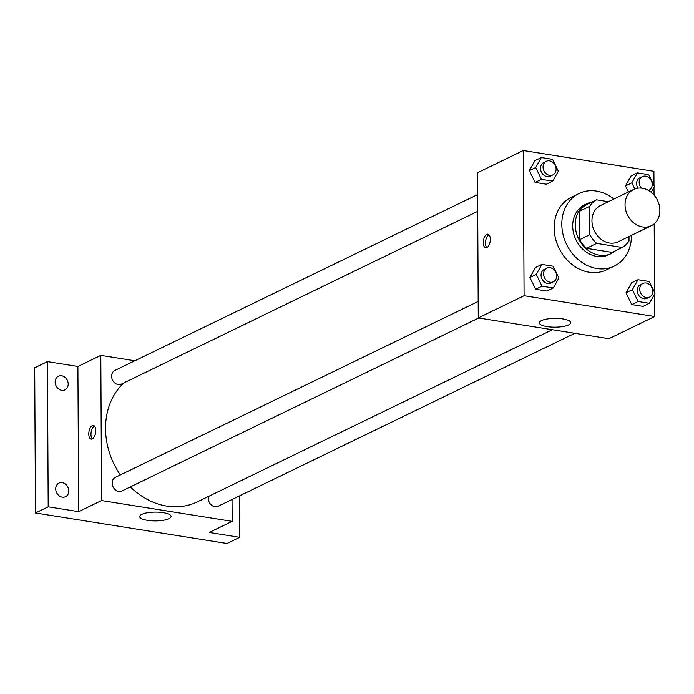 <?xml version="1.0" encoding="UTF-8"?>
<svg xmlns="http://www.w3.org/2000/svg" width="694" height="694" viewBox="0 0 694 694"><rect width="100%" height="100%" fill="white"/><g stroke="black" fill="none" stroke-linecap="round" stroke-linejoin="round"><path stroke-width="1.04" d="M625.042 204.817A20.169 16.699 -115.9 0 1 633.657 189.445A20.169 16.699 -115.9 0 1 657.478 200.306A20.169 16.699 -115.9 0 1 651.25 225.741A20.169 16.699 -115.9 0 1 633.839 222.974A20.169 16.699 -115.9 0 1 625.042 204.817M651.25 225.741L618.163 241.79A20.169 16.699 -115.9 0 1 600.752 239.014A20.169 16.699 -115.9 0 1 591.956 220.865A20.169 16.699 -115.9 0 1 600.562 205.485L633.657 189.445M622.249 247.446L612.065 252.382L586.525 248.313L596.71 243.377L622.249 247.446A27.092 22.425 -115.9 0 0 629.024 240.957L629.007 236.533M608.352 201.711L596.476 199.82A27.092 22.425 -115.9 0 0 589.7 206.318L589.848 234.719A27.092 22.425 -115.9 0 0 596.71 243.377M589.7 206.318L579.516 211.254A27.092 22.425 -115.9 0 1 586.3 204.756L596.476 199.82M579.516 211.254L579.672 239.656L589.848 234.719M586.525 248.313A27.092 22.425 -115.9 0 1 579.672 239.656M591.947 202.023A27.734 22.963 64.1 0 0 587.081 203.62A27.734 22.963 64.1 0 0 578.527 238.589A27.734 22.963 64.1 0 0 611.284 253.527A27.734 22.963 64.1 0 0 615.543 250.699M611.284 253.527L608.733 254.759A27.734 22.963 -115.9 0 1 584.79 250.959A27.734 22.963 -115.9 0 1 572.697 225.992A27.734 22.963 -115.9 0 1 584.539 204.851L587.081 203.62M631.462 235.335A40.339 33.399 -115.9 0 1 614.233 266.106A40.339 33.399 -115.9 0 1 579.403 260.571A40.339 33.399 -115.9 0 1 561.81 224.257A40.339 33.399 -115.9 0 1 579.039 193.505A40.339 33.399 -115.9 0 1 613.86 199.039M614.233 266.106L606.599 269.81A40.339 33.399 -115.9 0 1 571.769 264.267A40.339 33.399 -115.9 0 1 554.176 227.962A40.339 33.399 -115.9 0 1 571.405 197.209L579.039 193.505M651.172 192.299L654.451 186.452L648.743 174.654L637.43 172.858L631.072 175.938L625.468 185.931L628.408 191.986L625.468 185.931L631.835 182.843L634.793 188.95M637.994 279.717L631.627 282.805L626.031 292.79L631.74 304.588L643.052 306.384L649.411 303.304L655.015 293.31L649.298 281.521L637.994 279.717L632.39 289.71L638.107 301.5L649.411 303.304M653.991 185.498L653.913 171.314L523.328 150.511L524.083 295.705L654.676 316.507L654.563 294.117M654.555 292.356L654.19 223.824M654.043 195.075L654 187.25M541.32 157.547L534.953 160.626L529.357 170.62L535.065 182.409L546.378 184.214L552.736 181.125L558.34 171.14L552.624 159.351L541.32 157.547L535.716 167.532L541.433 179.321L552.736 181.125M541.875 264.405L535.516 267.494L529.912 277.487L535.629 289.277L546.933 291.072L553.3 287.993L558.896 277.999L553.187 266.21L541.875 264.405L536.28 274.399L541.988 286.188L553.3 287.993M654.676 316.507L608.864 338.724L478.27 317.921L477.507 172.719L523.328 150.511M478.27 317.921L524.083 295.705M541.467 320.611A15.702 4.407 -0.3 0 1 559.112 318.494A15.702 4.407 -0.3 0 1 570.72 322.684A15.702 4.407 -0.3 0 1 555.044 327.169A15.702 4.407 -0.3 0 1 539.316 322.849A15.702 4.407 -0.3 0 1 541.467 320.611M483.302 242.7A6.931 3.366 99.1 0 1 487.891 234.156A6.931 3.366 99.1 0 1 490.129 241.529A6.931 3.366 99.1 0 1 485.713 247.845A6.931 3.366 99.1 0 1 483.302 242.7M486.867 247.637A6.931 3.366 99.1 0 1 485.496 243.047A6.931 3.366 99.1 0 1 488.923 234.711M120.34 474.939A70.597 58.443 -115.9 0 1 105.54 428.658A70.597 58.443 -115.9 0 1 123.853 382.914M552.372 329.719L197.278 501.883A70.597 58.443 -115.9 0 1 130.351 486.893M478.183 301.439L115.404 477.333A7.565 6.263 64.1 0 0 113.07 486.867A7.565 6.263 64.1 0 0 122.005 490.944L478.73 317.991M477.715 211.349L121.441 384.077A7.565 6.263 -115.9 0 1 114.909 383.045A7.565 6.263 -115.9 0 1 111.613 376.235A7.565 6.263 -115.9 0 1 114.84 370.466L477.628 194.58M574.84 333.302L218.116 506.256A7.565 6.263 -115.9 0 1 211.583 505.215A7.565 6.263 -115.9 0 1 208.287 498.405A7.565 6.263 -115.9 0 1 208.538 496.427M134.827 360.785L100.804 355.363L101.567 500.556L232.16 521.359L232.039 499.507M48.19 506.811L35.463 512.979L34.7 367.785L47.426 361.617L48.19 506.811L78.656 511.669L101.567 500.556M100.804 355.363L77.901 366.467L47.426 361.617M35.463 512.979L226.99 543.489L239.716 537.321L239.499 495.889M232.16 521.359L209.25 532.463L239.716 537.321M141.854 514.349A15.702 4.407 -0.3 0 1 159.499 512.241A15.702 4.407 -0.3 0 1 171.106 516.431A15.702 4.407 -0.3 0 1 155.43 520.916A15.702 4.407 -0.3 0 1 139.711 516.596A15.702 4.407 -0.3 0 1 141.854 514.349M77.901 366.467L78.656 511.669M88.78 433.976A6.931 3.366 99.1 0 1 93.369 425.431A6.931 3.366 99.1 0 1 95.599 432.813A6.931 3.366 99.1 0 1 91.183 439.129A6.931 3.366 99.1 0 1 88.78 433.976M92.345 438.92A6.931 3.366 99.1 0 1 90.975 434.323A6.931 3.366 99.1 0 1 94.401 425.986M61.714 390.297A7.565 6.263 -115.9 0 1 55.381 383.912A7.565 6.263 -115.9 0 1 58.374 376.226A7.565 6.263 -115.9 0 1 67.309 380.303A7.565 6.263 -115.9 0 1 64.976 389.837A7.565 6.263 -115.9 0 1 61.714 390.297M62.269 497.156A7.565 6.263 -115.9 0 1 55.936 490.771A7.565 6.263 -115.9 0 1 58.938 483.093A7.565 6.263 -115.9 0 1 67.865 487.171A7.565 6.263 -115.9 0 1 65.531 496.704A7.565 6.263 -115.9 0 1 62.269 497.156M553.43 281.773L550.889 283.005A7.565 6.263 -115.9 0 1 544.356 281.972A7.565 6.263 -115.9 0 1 541.06 275.162A7.565 6.263 -115.9 0 1 544.287 269.393L546.837 268.162A7.565 6.263 -115.9 0 1 555.764 272.23A7.565 6.263 -115.9 0 1 553.43 281.773A7.565 6.263 -115.9 0 1 546.898 280.732A7.565 6.263 -115.9 0 1 543.602 273.922A7.565 6.263 -115.9 0 1 546.837 268.162M535.516 267.494L529.912 277.487L536.28 274.399M529.912 277.487L535.629 289.277L541.988 286.188M535.629 289.277L546.933 291.072M649.549 297.084L646.999 298.316A7.565 6.263 -115.9 0 1 640.475 297.275A7.565 6.263 -115.9 0 1 637.17 290.474A7.565 6.263 -115.9 0 1 640.406 284.705L642.948 283.473A7.565 6.263 -115.9 0 1 651.883 287.542A7.565 6.263 -115.9 0 1 649.549 297.084A7.565 6.263 -115.9 0 1 643.017 296.043A7.565 6.263 -115.9 0 1 639.721 289.233A7.565 6.263 -115.9 0 1 642.948 283.473M631.627 282.805L626.031 292.79L632.39 289.71M626.031 292.79L631.74 304.588L638.107 301.5M631.74 304.588L643.052 306.384M552.875 174.905L550.325 176.146A7.565 6.263 -115.9 0 1 543.801 175.105A7.565 6.263 -115.9 0 1 540.496 168.295A7.565 6.263 -115.9 0 1 543.732 162.526L546.273 161.294A7.565 6.263 -115.9 0 1 555.209 165.372A7.565 6.263 -115.9 0 1 552.875 174.905A7.565 6.263 -115.9 0 1 546.343 173.873A7.565 6.263 -115.9 0 1 543.046 167.063A7.565 6.263 -115.9 0 1 546.273 161.294M534.953 160.626L529.357 170.62L535.716 167.532M529.357 170.62L535.065 182.409L541.433 179.321M535.065 182.409L546.378 184.214M637.43 172.858L631.835 182.843M637.933 188.161A7.565 6.263 -115.9 0 1 636.615 183.606A7.565 6.263 -115.9 0 1 639.842 177.838L642.384 176.606A7.565 6.263 -115.9 0 1 651.319 180.683A7.565 6.263 -115.9 0 1 648.985 190.217A7.565 6.263 -115.9 0 1 648.465 190.434M631.072 175.938L625.468 185.931M641.343 188.109A7.565 6.263 -115.9 0 1 639.157 182.375A7.565 6.263 -115.9 0 1 642.384 176.606M648.5 190.46L648.985 190.217"/></g></svg>
